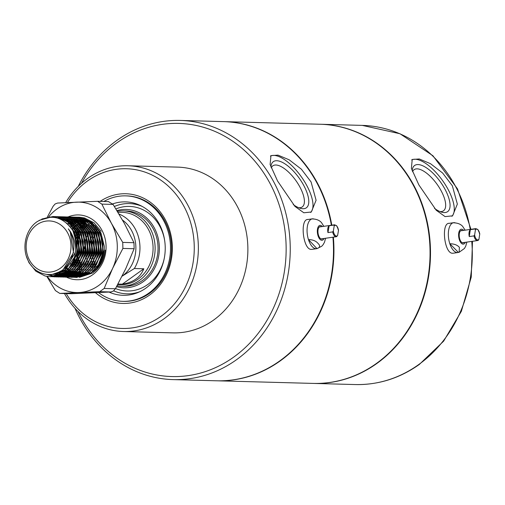 <?xml version="1.0" encoding="UTF-8"?>
<svg xmlns="http://www.w3.org/2000/svg" width="505" height="505" viewBox="0 0 505 505"><rect width="100%" height="100%" fill="white"/><g stroke="black" fill="none" stroke-linecap="round" stroke-linejoin="round"><path stroke-width="0.76" d="M100.167 201.375A54.868 48.032 91.6 0 1 165.501 220.016A54.868 48.032 91.6 0 1 149.625 295.021A54.868 48.032 91.6 0 1 95.483 292.717M81.734 274.354A54.868 48.032 91.6 0 1 81.52 273.874M81.248 273.268A54.868 48.032 91.6 0 1 81.065 272.833M80.074 270.339A54.868 48.032 91.6 0 1 79.695 269.291M79.563 268.912A54.868 48.032 91.6 0 1 79.039 267.303M78.793 266.495A54.868 48.032 91.6 0 1 78.591 265.813M78.319 264.816A54.868 48.032 91.6 0 1 78.004 263.559M77.511 261.344A54.868 48.032 91.6 0 1 77.095 259.059M77.013 258.547A54.868 48.032 91.6 0 1 76.457 253.762M76.728 241.478A54.868 48.032 91.6 0 1 77.013 239.433M77.214 238.183A54.868 48.032 91.6 0 1 77.517 236.593M77.625 236.081A54.868 48.032 91.6 0 1 78.338 233.07M78.925 231.946L78.445 232.717A54.868 48.032 91.6 0 1 79.121 230.381M79.651 228.771A54.868 48.032 91.6 0 1 79.866 228.165M79.954 227.913A54.868 48.032 91.6 0 1 80.573 226.284M80.661 226.07A54.868 48.032 91.6 0 1 81.153 224.87M81.337 224.441A54.868 48.032 91.6 0 1 81.879 223.242M81.955 223.077A54.868 48.032 91.6 0 1 82.17 222.617M82.283 222.383A54.868 48.032 91.6 0 1 82.466 222.004M82.807 221.329A54.868 48.032 91.6 0 1 83.016 220.912M83.085 220.792A54.868 48.032 91.6 0 1 83.262 220.445M122.879 301.34L123.902 301.365A52.76 46.189 -88.4 0 0 149.669 293.266A52.76 46.189 -88.4 0 0 169.951 234.598A52.76 46.189 -88.4 0 0 126.768 195.889L125.751 195.864A52.76 46.189 91.6 0 1 168.935 234.573A52.76 46.189 91.6 0 1 148.653 293.235A52.76 46.189 91.6 0 1 122.879 301.34A52.76 46.189 91.6 0 1 98.532 292.578M270.926 166.953A28.375 11.426 -125.6 0 1 270.926 166.934A28.375 11.426 -125.6 0 1 276.759 160.723A28.375 11.426 -125.6 0 1 303.555 185.101A28.375 11.426 -125.6 0 1 302.937 208.735A28.375 11.426 -125.6 0 1 300.601 208.369A28.375 11.426 -125.6 0 1 293.272 204.594M298.733 207.732A25.263 10.176 54.4 0 0 299.187 207.757A25.263 10.176 54.4 0 0 302.129 207.006A25.263 10.176 54.4 0 0 297.975 183.706A25.263 10.176 54.4 0 0 275.882 165.009A25.263 10.176 54.4 0 0 272.713 165.93A25.263 10.176 54.4 0 0 271.267 167.868M78.307 186.313A129.633 113.486 91.6 0 1 116.952 140.352A129.633 113.486 91.6 0 1 180.272 120.443A129.633 113.486 91.6 0 1 286.379 215.553A129.633 113.486 91.6 0 1 236.542 359.699A129.633 113.486 91.6 0 1 173.221 379.608L216.481 380.789A129.633 113.486 -88.4 0 0 279.802 360.879A129.633 113.486 -88.4 0 0 332.928 237.205M331.368 225.243A129.633 113.486 -88.4 0 0 223.526 121.617L180.272 120.443M277.586 181.055L270.125 164.548L270.945 155.622L278.047 155.136L289.226 159.839L301.384 169.207L311.086 181.97L316.086 200.245L311.314 211.999L303.833 212.782L294.952 206.412L277.586 181.055M310.6 212.453A34.668 13.963 54.4 0 0 306.598 185.184A34.668 13.963 54.4 0 0 270.409 156.089M66.231 293.594A79.891 69.942 -88.4 0 0 161.171 316.193A79.891 69.942 -88.4 0 0 183.769 206.021A79.891 69.942 -88.4 0 0 87.466 181.011A79.891 69.942 -88.4 0 0 67.443 202.562M65.675 202.644A82.902 72.581 91.6 0 1 87.529 178.499A82.902 72.581 91.6 0 1 128.024 165.766A82.902 72.581 91.6 0 1 195.883 226.593A82.902 72.581 91.6 0 1 164.018 318.781A82.902 72.581 91.6 0 1 123.517 331.514A82.902 72.581 91.6 0 1 64.47 293.544M77.959 311.408A126.616 110.847 -88.4 0 0 233.695 357.111A126.616 110.847 -88.4 0 0 269.518 182.507A126.616 110.847 -88.4 0 0 116.882 142.858A126.616 110.847 -88.4 0 0 81.444 183.365M311.964 249.363L311.364 249.401C302.899 249.962 299.585 218.173 308.246 219.492M123.517 331.514L173.038 332.858A82.902 72.581 -88.4 0 0 213.533 320.126A82.902 72.581 -88.4 0 0 245.405 227.938A82.902 72.581 -88.4 0 0 177.545 167.111L128.024 165.766M173.221 379.608A129.633 113.486 91.6 0 1 74.992 308.296M412.2 170.797A28.375 11.426 -125.6 0 1 412.2 170.778A28.375 11.426 -125.6 0 1 418.033 164.561A28.375 11.426 -125.6 0 1 444.829 188.939A28.375 11.426 -125.6 0 1 444.211 212.573A28.375 11.426 -125.6 0 1 441.869 212.214A28.375 11.426 -125.6 0 1 434.546 208.432M440 211.57A25.263 10.176 54.4 0 0 440.461 211.601A25.263 10.176 54.4 0 0 443.403 210.844A25.263 10.176 54.4 0 0 439.249 187.544A25.263 10.176 54.4 0 0 417.155 168.853A25.263 10.176 54.4 0 0 413.986 169.768A25.263 10.176 54.4 0 0 412.541 171.706M320.303 124.249A129.633 113.486 91.6 0 1 320.523 124.255A129.633 113.486 91.6 0 1 426.63 219.366A129.633 113.486 91.6 0 1 376.799 363.512A129.633 113.486 91.6 0 1 313.479 383.421A129.633 113.486 91.6 0 1 313.258 383.415M452.36 185.808L457.353 204.089L452.587 215.837L445.082 216.613L436.219 210.25L418.86 184.899L411.392 168.386L412.213 159.466L419.295 158.968L430.487 163.677L442.632 173.032L452.36 185.808M451.874 216.291A34.668 13.963 54.4 0 0 447.872 189.022A34.668 13.963 54.4 0 0 411.682 159.927M453.238 253.207L452.638 253.239C444.173 253.8 440.859 222.011 449.519 223.336M223.747 121.623A129.633 113.486 91.6 0 1 223.961 121.629A129.633 113.486 91.6 0 1 331.791 225.186M333.357 237.142A129.633 113.486 91.6 0 1 280.237 360.892A129.633 113.486 91.6 0 1 216.916 380.795A129.633 113.486 91.6 0 1 216.695 380.789M223.961 121.629L320.088 124.243A129.633 113.486 91.6 0 1 426.195 219.359A129.633 113.486 91.6 0 1 376.358 363.505A129.633 113.486 91.6 0 1 313.037 383.409L216.916 380.795M122.09 276.216A33.16 29.031 -88.4 0 0 122.134 276.178A33.16 29.031 -88.4 0 0 122.538 220.098M117.69 284.612L120.417 284.681A36.177 31.67 -88.4 0 0 148.836 266.375A36.177 31.67 -88.4 0 0 148.325 229.238A36.177 31.67 -88.4 0 0 122.387 212.359L117.943 212.239M96.095 226.979A36.177 31.67 -88.4 0 0 95.445 228.007M95.129 228.538A36.177 31.67 -88.4 0 0 94.549 229.56M92.44 234.124A36.177 31.67 -88.4 0 0 92.238 234.648M92.106 235.008A36.177 31.67 -88.4 0 0 91.702 236.195M91.456 236.99A36.177 31.67 -88.4 0 0 91.19 237.918M91.052 238.417A36.177 31.67 -88.4 0 0 90.692 239.919M90.427 241.213A36.177 31.67 -88.4 0 0 90.079 243.397M89.928 244.729A36.177 31.67 -88.4 0 0 89.789 251.035M89.884 252.367A36.177 31.67 -88.4 0 0 90.136 254.583M90.344 255.877A36.177 31.67 -88.4 0 0 90.641 257.386M90.748 257.891A36.177 31.67 -88.4 0 0 90.982 258.844M91.657 261.199A36.177 31.67 -88.4 0 0 92.055 262.366M92.573 263.743A36.177 31.67 -88.4 0 0 93.374 265.598M93.753 266.394A36.177 31.67 -88.4 0 0 94.277 267.429M117.04 285.811A37.686 32.989 -88.4 0 0 121.105 286.209A37.686 32.989 -88.4 0 0 150.705 267.139A37.686 32.989 -88.4 0 0 150.174 228.456A37.686 32.989 -88.4 0 0 123.157 210.869A37.686 32.989 -88.4 0 0 117.375 211.292M90.237 231.025A25.622 22.435 -88.4 0 0 89.139 232.527M88.981 232.761A25.622 22.435 -88.4 0 0 88.432 233.632M88.129 234.137A25.622 22.435 -88.4 0 0 87.883 234.573M87.725 234.863A25.622 22.435 -88.4 0 0 87.239 235.822M86.936 236.46A25.622 22.435 -88.4 0 0 86.633 237.161M85.73 239.61A25.622 22.435 -88.4 0 0 85.364 240.885M84.455 246.604A25.622 22.435 -88.4 0 0 84.404 248.814M85.08 254.545A25.622 22.435 -88.4 0 0 85.402 255.852M86.191 258.32A25.622 22.435 -88.4 0 0 86.475 259.052M87.34 260.965A25.622 22.435 -88.4 0 0 87.58 261.426M81.172 267.069A36.177 31.67 91.6 0 1 80.642 266.034M78.73 261.394A36.177 31.67 91.6 0 1 78.553 260.845M78.086 259.292A36.177 31.67 91.6 0 1 77.644 257.531M77.53 257.026A36.177 31.67 91.6 0 1 77.24 255.524M77.031 254.223A36.177 31.67 91.6 0 1 76.779 252.008M76.962 243.126A36.177 31.67 91.6 0 1 77.322 240.853M78.079 237.558A36.177 31.67 91.6 0 1 78.597 235.835M79.127 234.295A36.177 31.67 91.6 0 1 79.329 233.764M81.16 229.737A36.177 31.67 91.6 0 1 81.368 229.333M119.028 214.044A36.177 31.67 91.6 0 1 135.22 228.885A36.177 31.67 91.6 0 1 134.349 268.515L122.134 276.178M67.651 232.887A25.622 22.435 -88.4 0 0 36.764 224.858A25.622 22.435 -88.4 0 0 29.511 260.195A25.622 22.435 -88.4 0 0 60.404 268.218A25.622 22.435 -88.4 0 0 67.651 232.887M50.38 276.746L65.038 272.113L72.43 264.02L76.558 253.276L77.145 245.348L72.909 230.659C63.232 216.708 51.352 213.684 37.269 221.581C25.326 229.478 21.185 248.858 28.766 261.754C35.994 275.711 54.37 278.962 64.968 267.852C74.563 257.26 76.305 245.241 70.201 231.808L68.333 228.847L70.466 231.694C77.303 243.776 77.17 255.549 70.062 267.012L64.766 272.107L50.241 276.746L45.103 276.008L35.861 271.217L28.968 262.682L26.462 256.426M29.239 262.688L28.722 261.672M41.902 219.006L53.246 216.512L58.529 217.251L68.036 222.048L75.207 230.589L78.957 241.573L78.742 253.34L74.614 264.083L67.222 272.176L52.564 276.809M39.257 220.319L52.974 216.5L58.252 217.245L67.765 222.042L74.929 230.583L78.685 241.567L78.464 253.327L74.342 264.077L66.95 272.17L51.472 276.759M76.261 261.849L76.072 261.401M75.605 236.813L75.933 235.949M76.823 233.929L77.309 232.95M80.251 228.342L80.51 228.014M76.11 262.114L75.927 261.697M75.384 260.353L74.91 258.996M75.479 236.416L75.8 235.595M76.691 233.626L76.905 233.203M74.79 263.307L73.888 261.344M74.57 234.011L74.854 233.424M75.788 231.688L76.211 230.981M76.93 229.857L77.278 229.358M74.652 263.553L74.172 262.587M73.926 262.057L73.743 261.64M74.437 233.708L74.715 233.146M76.804 229.636L77.132 229.163M73.509 265.359L72.594 263.749M73.389 231.524L73.616 231.132M74.62 229.579L74.948 229.106M79.329 217.219L84.468 217.958L93.98 222.749L101.145 231.296M78.237 217.207L79.19 217.213M77.145 217.156L82.561 217.901L92.068 222.699L99.239 231.239L102.988 242.23L102.774 253.99L98.645 264.734L91.254 272.826L76.596 277.46M76.047 217.15L82.283 217.895L91.796 222.692L98.961 231.233L102.711 242.223L102.496 253.983L98.368 264.727L90.982 272.82L76.457 277.46L75.504 277.409M74.955 217.1L80.371 217.844L89.884 222.642L97.048 231.183L100.804 242.166L100.59 253.933L96.461 264.677L89.069 272.769L74.412 277.403M73.863 217.087L80.099 217.838L89.612 222.636L96.777 231.176L100.527 242.16L100.312 253.92L96.184 264.67L88.798 272.763L73.32 277.352M72.77 217.043L78.187 217.788L87.7 222.579L94.864 231.12L98.62 242.11L98.399 253.87L94.277 264.614L86.885 272.713L72.228 277.34M71.678 217.03L77.915 217.775L87.428 222.572L94.593 231.113L98.342 242.103L98.128 253.864L93.999 264.607L86.614 272.7L72.089 277.34L71.136 277.289M70.586 216.98L76.002 217.724L85.515 222.522L92.68 231.063L96.43 242.053L96.215 253.813L92.087 264.557L84.701 272.649L70.043 277.283M69.494 216.973L75.731 217.718L85.244 222.516L92.409 231.056L96.158 242.04L95.944 253.807L91.815 264.551L84.423 272.643L68.951 277.232M59.079 218.596L60.72 218.021M60.859 217.977L61.825 217.699M61.957 217.668L62.923 217.44M63.062 217.415L64.021 217.232M64.16 217.213L65.12 217.081M65.259 217.062L67.171 216.91M66.351 216.967L67.31 216.923M67.449 216.923L73.818 217.668L83.331 222.465L90.496 231.006L94.246 241.99L94.031 253.75L89.903 264.5L82.517 272.593L67.859 277.22M58.927 218.539L60.587 217.971M60.72 217.926L61.686 217.661M61.825 217.623L62.784 217.402M62.923 217.377L63.889 217.207M64.021 217.182L64.981 217.055M65.12 217.043L66.079 216.961M67.31 216.91L73.547 217.661L83.06 222.452L90.225 230.993L93.974 241.983L93.76 253.744L89.631 264.487L82.239 272.586L66.767 277.176M57.86 218.179L59.634 217.642M59.773 217.605L60.739 217.384M60.878 217.352L61.837 217.175M61.976 217.15L62.936 217.017M63.075 217.005L64.034 216.916M64.167 216.91L71.363 217.598L80.876 222.396L88.04 230.936L91.79 241.927L91.575 253.687L87.447 264.431L80.055 272.523L65.536 277.163L64.583 277.112M65.265 216.86L71.634 217.605L81.147 222.402L88.312 230.943L92.061 241.933L91.847 253.693L87.719 264.437L80.333 272.53L65.675 277.163M64.034 216.803L69.45 217.548L78.963 222.345L86.128 230.886L89.877 241.87L89.663 253.636L85.534 264.38L78.142 272.473L63.624 277.106L62.532 277.049M62.942 216.79L69.179 217.541L78.692 222.339L85.856 230.88L89.606 241.863L89.391 253.624L85.263 264.374L77.871 272.466L62.399 277.056M61.85 216.746L67.266 217.491L76.779 222.282L83.944 230.823L87.693 241.813L87.479 253.573L83.35 264.317L75.958 272.416L61.44 277.049L60.347 276.993M60.758 216.733L66.995 217.478L76.507 222.276L83.672 230.817L87.422 241.807L87.207 253.567L83.079 264.311L75.687 272.403L61.168 277.043L60.215 276.993M59.666 216.683L65.082 217.428L74.595 222.225L81.76 230.766L85.509 241.756L85.294 253.516L81.166 264.26L73.774 272.353L59.255 276.986L58.163 276.936M58.574 216.67L64.81 217.421L74.317 222.219L81.488 230.76L85.238 241.743L85.023 253.51L80.895 264.254L73.503 272.346L58.984 276.98L57.071 276.822M57.482 216.626L62.898 217.371L72.411 222.168L79.575 230.709L83.325 241.693L83.11 253.453L78.982 264.203L71.59 272.296L57.071 276.929L55.979 276.873M56.39 216.613L62.626 217.365L72.133 222.156L79.304 230.697L83.054 241.687L82.839 253.447L78.711 264.191L71.319 272.29L55.84 276.879M55.297 216.563L60.714 217.308L70.227 222.105L77.391 230.646L81.141 241.636L80.926 253.396L76.798 264.14L69.406 272.233L54.887 276.873L53.795 276.816M48.796 217.251L54.067 216.557M54.205 216.557L60.442 217.302L69.949 222.099L77.12 230.64L80.869 241.63L80.655 253.39L76.526 264.134L69.134 272.227L53.656 276.816M76.274 265.92L75.965 265.428M75.832 265.207L75.296 264.267M78.856 269.695L77.928 268.603M75.693 265.422L75.144 264.481M75.056 267.296L74.828 266.975M73.648 265.15L72.935 263.881M77.524 270.547L76.956 269.948M74.349 266.665L73.938 266.04M71.899 265.8L71.596 265.308M70.927 264.153L70.751 263.818M71.748 265.983L71.457 265.516M70.776 264.361L70.479 263.812M56.939 276.803L55.986 276.658M55.847 276.639L54.9 276.443M54.761 276.412L49.667 274.581M57.892 276.923L56.939 276.835M56.8 276.816L55.847 276.677M55.714 276.652L54.761 276.469M54.622 276.437L49.421 274.587M55.708 276.866L54.755 276.772M54.616 276.759L53.663 276.614M53.53 276.595L47.167 274.493M85.724 227.042L86.727 226.107M84.606 263.661A25.622 22.435 -88.4 0 0 85.187 264.494M85.743 265.22A25.622 22.435 -88.4 0 0 86.405 266.021M77.145 245.348A30.148 26.393 91.6 0 1 70.062 267.012M94.58 267.978A36.177 31.67 -88.4 0 0 95.174 269.014M117.987 284.069L122.298 284.182C133.244 282.478 140.422 277.34 143.818 268.774L134.349 268.515M90.925 266.318A25.622 22.435 -88.4 0 0 92.011 267.473M92.169 267.631A25.622 22.435 -88.4 0 0 93.273 268.647M122.298 284.182L143.818 268.774M75.491 250.562L75.15 252.752L64.589 270.061L52.526 274.322M69.532 225.905L74.065 231.909L77.334 252.816L70.687 266.571M68.888 268.395L66.774 270.125L53.448 274.385L52.451 274.329M73.755 228.241L76.249 231.972L79.519 252.872L72.871 266.627M71.072 268.452L68.958 270.181L63.598 273.091M62.917 273.331L55.638 274.442M60.815 219.315L65.985 220.736M66.679 221.026L74.184 226.303M75.939 228.298L78.433 232.029L81.709 252.929L75.056 266.69M73.257 268.515L71.148 270.244L65.783 273.148M65.101 273.394L61.496 274.272M61.092 274.329L57.822 274.499M60.455 219.151L64.066 219.561M64.482 219.643L68.169 220.792M68.863 221.089L76.369 226.366M78.124 228.361L80.623 232.092L83.893 252.992L77.24 266.747M75.441 268.572L73.332 270.301L67.967 273.211M67.285 273.451L63.68 274.335M63.283 274.392L60.89 274.568M60.6 274.568L60.007 274.562M80.308 228.418L82.807 232.148L86.077 253.049L79.424 266.804M77.625 268.628L75.516 270.358L70.151 273.268M69.469 273.514L65.871 274.392M65.467 274.449L63.075 274.625M62.784 274.625L62.191 274.619L62.765 274.638M82.492 228.481L84.991 232.205L88.261 253.112L81.608 266.867M79.809 268.692L77.701 270.421L72.335 273.325M71.659 273.571L68.055 274.449M67.651 274.505L65.259 274.682M66.969 219.334L67.866 219.372M68.169 219.397L70.624 219.738M71.035 219.827L74.727 220.969M75.415 221.266L82.921 226.543M84.676 228.538L87.176 232.268L90.445 253.169L83.792 266.924M67.133 274.758L65.738 274.701M65.063 274.644L64.646 274.6M64.375 274.562L63.561 274.436M63.283 274.385L62.475 274.215M62.203 274.152L61.888 274.076M61.698 274.026L59.218 273.186M58.952 273.072L58.138 272.713M86.86 228.595L89.36 232.325L92.63 253.226L85.976 266.987M84.177 268.811L82.069 270.541L76.709 273.445M76.028 273.691L72.423 274.568M72.019 274.625L69.633 274.802M69.337 274.808L68.743 274.796M71.344 219.448L72.234 219.492M72.537 219.517L74.992 219.858M75.403 219.946L79.096 221.089M79.79 221.386L87.289 226.663M89.044 228.658L91.544 232.388L94.814 253.289L88.16 267.044M73.528 219.511L74.418 219.549M74.721 219.574L77.177 219.915M77.587 220.003L81.28 221.146M81.974 221.442L89.473 226.72M91.228 228.714L93.728 232.445L96.998 253.346L90.344 267.107M93.412 228.778L95.912 232.502L99.182 253.409L92.529 267.164M95.596 228.834L98.096 232.565L101.366 253.466L94.713 267.221M80.08 219.688L80.977 219.732M81.28 219.751L83.729 220.098M84.146 220.18L87.832 221.329M88.526 221.626L96.026 226.897M97.787 228.891L100.28 232.622L103.55 253.529L98.784 264.904M81.848 275.156L81.034 275.118M80.352 275.061L78.849 274.853M78.578 274.802L77.177 274.493M76.407 274.272L75.7 274.045M75.321 273.912L74.513 273.603M74.14 273.445L73.433 273.129M72.821 272.826L72.354 272.58M72.082 272.435L71.704 272.214M71.009 271.791L70.454 271.431M69.936 271.065L69.242 270.547M69.09 270.434L68.049 269.563M67.904 269.43L65.934 267.448M72.455 228.639L73.187 227.812M73.339 227.648L74.405 226.581M74.708 226.297L75.548 225.558M75.826 225.331L76.861 224.523M77.019 224.409L77.776 223.885M78.269 223.564L78.887 223.185M79.537 222.812L79.998 222.566M80.276 222.421L80.667 222.232M81.381 221.897L81.987 221.644M82.492 221.449L83.319 221.146M83.59 221.057L84.417 220.805M84.966 220.66L86.292 220.369M82.17 273.363L81.722 273.148M81.09 272.82L80.44 272.454M79.746 272.031L79.197 271.665M77.606 270.491L76.785 269.796M73.174 265.832L72.196 264.399M73.004 230.823L73.225 230.507M74.311 229.087L74.645 228.696M79.203 224.472L79.96 223.942M80.453 223.627L81.071 223.242M81.722 222.875L82.182 222.623M84.341 221.632L84.676 221.506M78.723 269.632L77.921 268.875M75.365 265.895L74.746 265.024M74.241 264.241L73.269 262.562M73.995 232.736L74.273 232.281M75.289 230.734L75.693 230.179M76.495 229.15L76.829 228.752M79.841 268.66L78.831 267.562M75.624 262.935L75.453 262.619M75.314 262.36L74.361 260.327M74.986 235.046L75.302 234.396M76.261 232.66L76.741 231.883M77.473 230.798L77.877 230.236M81.261 226.48L82.1 225.735M82.378 225.508L83.218 224.851M80.869 267.454L80.169 266.596M77.808 262.998L77.637 262.682M77.499 262.417L77.031 261.47M76.773 260.902L76.545 260.384M75.965 238.019L76.324 237.053M77.233 234.976L77.776 233.903M82.081 227.888L83.142 226.821M83.445 226.537L84.367 225.729M89.562 272.908L89.177 272.687M88.489 272.264L87.933 271.905M81.299 265.201L80.933 264.639M79.992 263.055L79.822 262.739M79.683 262.474L79.216 261.527M78.957 260.965L78.73 260.441M78.597 260.119L78.187 259.065M77.934 258.333L77.663 257.481M77.53 257.032L77.183 255.7M76.943 254.577L76.646 252.79M76.905 242.69L77.618 239.717M78.193 237.962L78.805 236.391M79.418 235.033L79.676 234.516M80.63 232.78L80.825 232.458M81.842 230.918L82.246 230.356M83.054 229.327L84.114 228.108M84.266 227.951L85.326 226.878M85.478 226.732L86.469 225.855M87.939 224.706L88.981 223.999M89.189 223.86L89.814 223.481M90.458 223.109L90.919 222.863M68.333 228.847L70.245 231.808L73.515 252.708L62.955 270.017L55.967 273.464M74.437 257.361L65.139 270.08L52.356 274.348M66.673 223.077L74.614 231.928L77.884 252.828L67.91 269.695M66.597 270.642L53.997 274.398L52.577 274.31M71.035 224.832L76.798 231.984L80.068 252.885L70.094 269.752M68.787 270.705L62.835 273.552M62.254 273.716L56.181 274.455M73.219 224.895L78.982 232.048L82.252 252.948L72.284 269.815M70.971 270.762L65.019 273.609M64.438 273.779L61.257 274.392M60.89 274.43L58.365 274.518M60.966 219.17L63.838 219.435M64.217 219.498L67.481 220.344M68.074 220.559L74.096 223.885M75.403 224.952L81.166 232.104L84.436 253.005L74.469 269.872M73.156 270.819L67.209 273.666M66.628 273.836L63.441 274.449M63.075 274.493L60.859 274.581M77.587 225.009L83.35 232.161L86.62 253.068L76.653 269.929M75.34 270.882L69.393 273.729M68.813 273.899L65.625 274.512M65.259 274.55L63.043 274.644M79.777 225.072L85.534 232.224L88.804 253.125L78.837 269.992M77.524 270.939L71.577 273.786M70.997 273.956L67.809 274.568M67.443 274.606L65.227 274.701M67.518 219.347L67.834 219.359M68.118 219.372L70.397 219.618M70.776 219.681L74.039 220.521M74.633 220.736L80.648 224.062M81.962 225.129L87.719 232.281L90.988 253.182L81.021 270.049M79.708 271.002L73.762 273.849M73.181 274.013L69.993 274.632M69.627 274.669L67.411 274.758M67.102 274.752L65.372 274.632M64.653 274.543L63.832 274.404M63.415 274.322L62.746 274.171M62.475 274.101L62.052 273.988M61.869 273.931L58.416 272.599M84.146 225.192L89.903 232.344L93.172 253.245L83.205 270.112M71.887 219.467L72.202 219.473M72.486 219.492L74.765 219.732M75.144 219.795L78.408 220.641M79.001 220.855L85.017 224.182M86.33 225.249L92.087 232.401L95.363 253.302L85.389 270.169M74.071 219.523L74.386 219.536M74.671 219.549L76.949 219.795M77.328 219.858L80.592 220.704M81.949 220.653L81.166 220.9L87.201 224.239M88.514 225.306L94.277 232.458L97.547 253.365L87.573 270.232M90.698 225.369L96.461 232.521L99.731 253.422L89.757 270.289M88.444 271.236L82.498 274.082M81.917 274.253L78.736 274.865M78.363 274.903L76.148 274.998M92.882 225.426L98.645 232.578L101.915 253.478L91.942 270.345M80.623 219.7L80.939 219.713M81.229 219.725L83.502 219.972M83.88 220.035L87.144 220.881M87.737 221.089L93.753 224.422M95.066 225.489L100.962 232.887M81.993 275.156L81.305 275.111M81.034 275.086L80.661 275.048M80.434 275.023L78.913 274.777M78.711 274.739L77.347 274.404M76.684 274.202L75.889 273.937M75.599 273.83L74.79 273.508M74.349 273.312L73.711 273.016M73.042 272.675L72.632 272.447M72.36 272.296L71.931 272.043M71.287 271.633L70.694 271.236M70.214 270.888L69.488 270.327M69.337 270.207L68.301 269.31M68.15 269.178L66.218 267.164M72.72 228.986L73.433 228.159M73.585 227.995L74.645 226.89M74.974 226.575L75.813 225.811M76.091 225.577L77.101 224.769M77.252 224.656L78.048 224.087M78.496 223.784L79.159 223.368M79.765 223.008L80.27 222.73M80.547 222.579L80.888 222.408M81.052 222.326L81.374 222.168M81.652 222.042L82.201 221.796M82.757 221.569L83.552 221.272M83.862 221.165L84.966 220.824M85.143 220.773L86.45 220.458M82.448 273.249L81.943 272.997M81.368 272.687L80.674 272.277M80.024 271.873L79.436 271.469M77.884 270.282L77.038 269.55M73.44 265.46L72.846 264.582M73.25 231.271L73.49 230.924M74.557 229.478L74.904 229.049M79.436 224.712L80.232 224.144M80.68 223.841L81.343 223.425M81.949 223.071L82.454 222.787M83.237 222.383L83.559 222.225M84.55 221.783L84.941 221.626M85.913 221.266L86.873 220.963M79.001 269.399L78.206 268.616M74.506 263.799L73.541 262.044M74.241 233.272L74.532 232.773M75.529 231.189L75.958 230.577M76.741 229.541L77.088 229.106M80.093 268.37L79.089 267.24M75.908 262.467L75.725 262.108M75.586 261.83L74.639 259.677M75.232 235.709L75.561 235.002M76.507 233.196L77 232.357M77.713 231.246L78.142 230.64M81.349 226.922L82.365 225.994M82.65 225.754L83.483 225.078M80.453 266.261L80.137 265.832M78.092 262.524L77.909 262.164M77.77 261.887L76.823 259.74M76.204 238.941L76.874 237.066M77.473 235.639L78.035 234.471M78.692 233.253L78.9 232.893M82.586 227.944L83.382 227.13M83.71 226.814L84.606 226.006M81.583 264.816L81.198 264.21M80.276 262.581L80.093 262.221M79.247 260.384L79.007 259.797M78.477 258.352L77.947 256.572M77.486 254.596L76.968 250.556M77.12 244.893L77.865 240.847M78.426 238.884L79.058 237.129M79.657 235.702L79.929 235.115M80.876 233.31L81.084 232.95M82.088 231.366L82.511 230.76M83.293 229.718L84.354 228.456M84.505 228.292L85.566 227.187M453.2 253.213L457.928 252.532A15.074 7.203 -98.2 0 0 458.426 252.418L459.165 252.26L459.373 247.33C457.341 245.007 454.165 243.814 449.835 243.751A15.074 7.203 -98.2 0 1 453.124 222.8C457.435 222.857 460.61 224.05 462.662 226.379L465.118 230.173M462.378 230.564A6.331 3.024 81.8 0 0 461.425 230.4A6.331 3.024 81.8 0 0 459.197 235.311A6.331 3.024 81.8 0 0 461.463 242.166A6.331 3.024 81.8 0 0 463.23 242.93A6.331 3.024 81.8 0 0 464.101 242.501M457.928 252.532A15.074 7.203 -98.2 0 1 453.717 250.707A15.074 7.203 -98.2 0 1 449.835 243.751L458.426 252.418M453.124 222.8A15.074 7.203 -98.2 0 1 453.623 222.692A15.074 7.203 -98.2 0 1 454.992 222.762M478.267 240.228A6.028 2.878 -98.2 0 1 477.528 240.563L478.525 240.102L478.929 239.294L479.744 234.08L479.359 233.297M469.259 236.574L473.974 235.892L474.631 234.958L475.451 229.75L475.06 228.967L470.344 229.642A6.028 2.878 -98.2 0 0 469.259 236.574L470.344 229.642M311.932 249.369L316.654 248.687A15.074 7.203 -98.2 0 0 316.982 248.624C320.126 247.469 320.454 245.708 317.961 243.347C315.953 240.929 312.784 239.673 308.454 239.585A15.074 7.203 -98.2 0 1 312.021 218.917C316.326 218.993 319.495 220.249 321.527 222.68L323.844 226.328M321.104 226.726A6.331 3.024 81.8 0 0 320.151 226.556A6.331 3.024 81.8 0 0 317.929 231.397A6.331 3.024 81.8 0 0 320.12 238.253A6.331 3.024 81.8 0 0 321.956 239.092A6.331 3.024 81.8 0 0 322.828 238.663M316.654 248.687A15.074 7.203 -98.2 0 1 312.273 246.686A15.074 7.203 -98.2 0 1 308.454 239.585L316.982 248.624L321.748 246.232L323.175 244.616L324.545 242.122L325.567 238.265M312.021 218.917A15.074 7.203 -98.2 0 1 312.349 218.848A15.074 7.203 -98.2 0 1 313.34 218.848M336.936 236.435A6.028 2.878 -98.2 0 1 336.254 236.725L337.605 235.513L338.495 230.368L338.116 229.598M327.953 232.59L332.675 231.915L333.344 230.987L334.228 225.849L333.849 225.078L329.134 225.76A6.028 2.878 -98.2 0 0 327.953 232.59L329.134 225.76M123.157 210.869L126.067 210.951A37.686 32.989 91.6 0 1 156.916 238.6A37.686 32.989 91.6 0 1 142.429 280.502A37.686 32.989 91.6 0 1 124.022 286.291L121.105 286.209M96.404 267.562A37.686 32.989 91.6 0 1 95.634 265.946M95.527 265.699A37.686 32.989 91.6 0 1 94.751 263.806M94.643 263.509A37.686 32.989 91.6 0 1 94.252 262.404M94.044 261.773A37.686 32.989 91.6 0 1 93.867 261.205M93.753 260.839A37.686 32.989 91.6 0 1 93.419 259.62M93.21 258.787A37.686 32.989 91.6 0 1 92.983 257.796M92.876 257.272A37.686 32.989 91.6 0 1 92.592 255.707M92.396 254.331A37.686 32.989 91.6 0 1 92.15 251.856M92.068 250.158A37.686 32.989 91.6 0 1 92.169 245.733M92.327 244.041A37.686 32.989 91.6 0 1 92.674 241.592M92.933 240.222A37.686 32.989 91.6 0 1 93.286 238.663M93.419 238.139A37.686 32.989 91.6 0 1 93.684 237.173M93.924 236.353A37.686 32.989 91.6 0 1 94.321 235.134M94.448 234.774A37.686 32.989 91.6 0 1 94.643 234.225M94.877 233.6A37.686 32.989 91.6 0 1 95.325 232.502M95.445 232.212A37.686 32.989 91.6 0 1 96.303 230.349M96.701 229.567A37.686 32.989 91.6 0 1 97.263 228.525M116.952 210.604A39.194 34.308 91.6 0 1 156.695 233.228A39.194 34.308 91.6 0 1 143.123 281.777A39.194 34.308 91.6 0 1 116.567 286.663M112.722 203.887A46.725 40.911 91.6 0 1 140.478 205.541A46.725 40.911 91.6 0 1 165.116 244.792A46.725 40.911 91.6 0 1 145.869 288.134A46.725 40.911 91.6 0 1 138.118 292.471A46.725 40.911 91.6 0 1 109.042 292.073M103.86 201.47A52.76 46.189 91.6 0 1 125.751 195.864M83.88 274.436A52.76 46.189 91.6 0 1 83.672 274.007M83.376 273.369A52.76 46.189 91.6 0 1 82.902 272.302M82.631 271.677A52.76 46.189 91.6 0 1 82.435 271.198M82.05 270.232A52.76 46.189 91.6 0 1 81.753 269.455M81.621 269.089A52.76 46.189 91.6 0 1 81.204 267.896M80.832 266.754A52.76 46.189 91.6 0 1 80.617 266.066M81.557 228.986A52.76 46.189 91.6 0 1 81.911 228.026M82.006 227.787A52.76 46.189 91.6 0 1 82.618 226.24M82.776 225.874A52.76 46.189 91.6 0 1 83.072 225.18M83.413 224.428A52.76 46.189 91.6 0 1 83.773 223.658M84.057 223.065A52.76 46.189 91.6 0 1 84.512 222.162M84.663 221.865A52.76 46.189 91.6 0 1 85.156 220.944M85.364 220.565A52.76 46.189 91.6 0 1 85.566 220.212M46.826 276.386L55.436 290.602L59.786 293.418L99.693 291.669L104.175 288.456L112.602 268.414L122.904 248.428L122.74 242.4L111.365 223.235L101.865 204.115L97.572 201.299L57.608 203.048L55.121 203.976L53.126 206.261L47.35 217.017M47.243 276.462A45.223 39.592 -88.4 0 0 78.95 292.515A45.223 39.592 -88.4 0 0 112.602 268.414A45.223 39.592 -88.4 0 0 111.365 223.235A45.223 39.592 -88.4 0 0 76.47 202.151A45.223 39.592 -88.4 0 0 56.85 209.076A45.223 39.592 -88.4 0 0 48.726 216.765M108.442 201.609L113.095 204.418L124.47 223.589L133.97 242.709L134.134 248.731L125.707 268.774L115.405 288.759L113.41 291.05L110.917 291.978L71.312 293.721L59.786 293.418M68.118 216.916A32.408 28.375 91.6 0 1 103.266 233.032A32.408 28.375 91.6 0 1 92.661 274.752A32.408 28.375 91.6 0 1 66.464 277.176M92.737 271.728C99.794 266.861 103.929 259.658 105.141 250.12C104.32 258.396 101.126 265.245 95.559 270.667L92.705 272.978L79.386 277.378M97.017 267.132A27.889 24.41 -88.4 0 0 104.295 246.232L100.912 232.78L92.263 222.857M71.041 226.928L71.874 226.12M72.152 225.868L72.985 225.154M73.263 224.927L74.09 224.296M74.487 224.005L75.195 223.532M79.954 275.244L78.382 275.036M77.391 274.84L76.779 274.695M76.59 274.644L76.034 274.493M75.782 274.417L75.308 274.265M74.765 274.076L73.926 273.754M73.755 273.685L72.941 273.319M72.442 273.079L71.887 272.795M71.173 272.391L70.088 271.722M69.513 271.33L68.876 270.863M68.459 270.541L67.689 269.91M67.544 269.777L65.555 267.827M67.815 223.917L68.914 223.172M68.08 224.132L69.185 223.368M75.731 223.185L76.287 222.85M76.994 222.459L77.379 222.257M78.736 221.613L79.43 221.323M80.964 220.773L81.924 220.489M75.043 224.018L75.466 223.728M75.965 223.399L76.836 222.869M77.221 222.648L77.65 222.415M79.014 221.745L79.645 221.468M82.574 220.477L82.99 220.369M72.31 223.942L73.004 223.469M73.547 223.128L74.374 222.636M74.809 222.396L75.466 222.055M77.625 221.114L78.426 220.83M78.78 220.71L79.481 220.502M80.207 220.313L80.768 220.18M81.747 219.984L82.637 219.852M72.859 223.955L73.275 223.664M73.78 223.336L74.652 222.806M75.037 222.585L75.744 222.213M77.903 221.234L78.704 220.938M78.982 220.843L79.765 220.59M80.39 220.42L81.059 220.249M82.056 220.041L82.757 219.927M70.126 223.885L71.098 223.235M71.363 223.065L71.918 222.737M72.625 222.339L73.282 221.998M73.913 221.695L74.368 221.493M76.596 220.653L77.297 220.445M70.675 223.898L71.369 223.425M71.596 223.279L72.19 222.907M72.853 222.528L73.282 222.295M74.134 221.865L74.639 221.626M76.798 220.78L77.581 220.534M78.206 220.357L78.622 220.256M69.179 223.008L69.734 222.673M70.441 222.282L70.826 222.074M71.729 221.638L72.183 221.436M74.412 220.597L75.112 220.382M69.412 223.223L70.277 222.686M70.668 222.471L71.098 222.232M71.95 221.802L72.455 221.569M472.491 241.289L471.234 277.138L461.362 311.295L443.624 341.165L419.327 364.452C399.72 378.308 378.371 385.006 355.274 384.558A129.633 113.486 -88.4 0 0 418.594 364.648A129.633 113.486 -88.4 0 0 471.758 241.396M470.231 229.434A129.633 113.486 -88.4 0 0 362.319 125.391L399.998 133.749L432.943 155.761L457.486 188.87L470.944 229.327M463.603 230.387A7.537 3.604 81.8 0 0 463.356 230.116A7.537 3.604 81.8 0 0 458.748 233.051A7.537 3.604 81.8 0 0 461.299 243.214A7.537 3.604 81.8 0 0 465.326 242.324M479.744 234.08A5.429 2.594 81.8 0 0 477.932 229.807A5.429 2.594 81.8 0 0 475.451 229.75M462.277 242.766L477.528 240.563A6.028 2.878 -98.2 0 1 475.843 239.831A6.028 2.878 -98.2 0 1 473.974 235.892M475.06 228.967A6.028 2.878 -98.2 0 1 475.805 228.626L460.554 230.829M474.631 234.958A5.429 2.594 81.8 0 0 478.929 239.294M322.329 226.549A7.537 3.604 81.8 0 0 322.165 226.366A7.537 3.604 81.8 0 0 317.5 229.055A7.537 3.604 81.8 0 0 319.943 239.282A7.537 3.604 81.8 0 0 324.052 238.48M338.495 230.368A5.429 2.594 81.8 0 0 336.721 226.032A5.429 2.594 81.8 0 0 334.228 225.849M321.003 238.922L336.254 236.725A6.028 2.878 -98.2 0 1 334.506 235.923A6.028 2.878 -98.2 0 1 332.675 231.915M333.849 225.078A6.028 2.878 -98.2 0 1 334.531 224.788L319.28 226.991M333.344 230.987A5.429 2.594 81.8 0 0 337.605 235.513M115.923 208.931A42.3 37.029 91.6 0 1 164.756 241.156M164.289 258.225A42.3 37.029 91.6 0 1 147.776 284.498A42.3 37.029 91.6 0 1 115.538 288.532M139.778 291.732A45.141 39.523 91.6 0 1 113.675 290.848M114.395 206.476A45.141 39.523 91.6 0 1 142.094 206.375M60.089 293.411L71.312 293.721M110.917 291.978L99.693 291.669M104.175 288.456L115.405 288.759M134.134 248.731L122.904 248.428M113.095 204.418L101.865 204.115M122.74 242.4L133.97 242.709M362.319 125.391L320.523 124.255M355.274 384.558L313.479 383.421M53.997 274.398L53.448 274.385M448.894 223.374L453.623 222.692M459.165 252.26L464.442 248.466L465.812 245.973L466.841 242.103M475.805 228.626L477.831 229.459L479.75 233.657M307.627 219.53L312.349 218.848M334.531 224.788L336.633 225.691L338.502 229.952M97.572 201.299L108.745 201.602"/></g></svg>
